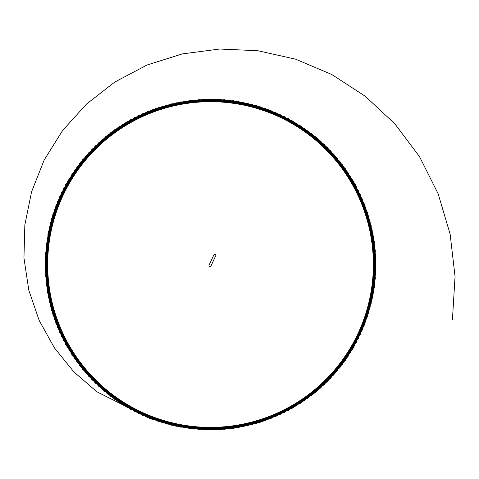 <?xml version="1.0" encoding="UTF-8"?>
<svg xmlns="http://www.w3.org/2000/svg" width="479" height="479" viewBox="0 0 479 479"><rect width="100%" height="100%" fill="white"/><g stroke="black" fill="none" stroke-linecap="round" stroke-linejoin="round"><path stroke-width="0.72" d="M213.927 254.774L209.083 265.204A0.97 0.97 0 0 0 209.964 266.587A0.994 0.994 0 0 1 209.066 265.192L213.927 254.774A0.994 0.994 0 0 1 214.826 254.199L214.915 254.199A0.994 0.994 0 0 1 215.813 255.612L210.958 266.031A0.994 0.994 0 0 1 210.059 266.605L210.059 266.587A0.97 0.97 0 0 0 210.94 266.025L215.795 255.6A0.97 0.97 0 0 0 214.915 254.217L214.826 254.217A0.97 0.97 0 0 0 213.945 254.78A0.994 0.994 0 0 1 214.826 254.199L214.826 254.217M210.515 99.111L267.324 109.278L317.242 138.15L354.071 182.547L373.596 236.83L373.093 294.513L352.993 348.586L315.392 392.331L265.15 420.676L208.191 429.843L151.52 419.083L102.093 389.337L65.731 344.557L47.158 289.939L48.265 232.267L69.311 178.553L107.374 135.204L158.106 107.745L215.155 99.177L271.629 110.93L320.744 141.191L356.31 186.606L374.315 241.41L372.189 299.058L350.58 352.55L311.763 395.223L260.75 422.149L203.557 429.711L147.209 417.371L98.632 386.248L63.545 340.461L46.511 285.352L49.235 227.729L71.778 174.625L111.038 132.36L162.525 106.338L219.789 99.375L275.916 112.703L324.157 144.329L358.442 190.726L374.895 246.014L371.153 303.584L348.059 356.442L308.063 398.013L256.307 423.496L198.929 429.453L142.946 415.533L95.267 383.062L61.474 336.312L45.99 280.742L50.331 223.22L74.353 170.769L114.786 129.623L166.979 105.051L224.417 99.698L280.149 114.601L327.486 147.568L360.453 194.905L375.35 250.631L369.998 308.069L345.425 360.262L304.279 400.695L251.834 424.717L194.306 429.064L138.736 413.581L91.986 379.787L59.516 332.103L45.601 276.12L51.552 218.741L77.041 166.991L118.606 126.995L171.47 103.895L229.034 100.153L284.322 116.613L330.72 150.891L362.346 199.138L375.674 255.259L368.716 312.53L342.689 364.01L300.423 403.27L247.326 425.813L189.702 428.543L134.587 411.509L88.801 376.416L57.684 327.84L45.337 271.491L52.9 214.305L79.825 163.285L122.504 124.468L175.991 102.859L233.638 100.74L288.442 118.738L333.857 154.31L364.118 203.419L375.871 259.899L367.303 316.948L339.845 367.674L296.495 405.737L242.787 426.783L185.11 427.897L130.492 409.317L85.711 372.955L55.965 323.529L45.212 266.857L54.372 209.904L82.717 159.657L126.468 122.055L180.535 101.955L238.225 101.452L292.501 120.983L336.905 157.813L365.776 207.754L375.937 264.54L365.776 321.325L336.905 371.261L292.501 408.096L238.225 427.621L180.535 427.118L126.468 407.018L82.717 369.417L54.372 319.176L45.212 262.217L55.965 205.545L85.711 156.118L130.492 119.756L185.11 101.183L242.787 102.29L296.495 123.337L339.845 161.399L367.303 212.131L375.871 269.174L364.118 325.654L333.857 374.77L288.442 410.335L233.638 428.334L175.991 426.214L122.504 404.605L79.825 365.788L52.9 314.775L45.337 257.582L57.684 201.234L88.801 152.657L134.587 117.571L189.702 100.53L247.326 103.26L300.423 125.803L342.689 165.063L368.716 216.55L375.674 273.814L362.346 329.941L330.72 378.182L284.322 412.467L229.034 428.921L171.47 425.178L118.606 402.085L77.041 362.082L51.552 310.332L45.601 252.954L59.516 196.971L91.986 149.292L138.736 115.499L194.306 100.015L251.834 104.356L304.279 128.378L345.425 168.812L369.998 221.005L375.35 278.443L360.453 334.168L327.486 381.512L280.149 414.479L224.417 429.376L166.979 424.023L114.786 399.45L74.353 358.304L50.331 305.853L45.99 248.332L61.474 192.762L95.267 146.011L142.946 113.541L198.929 99.626L256.307 105.578L308.063 131.066L348.059 172.632L371.153 225.495L374.895 283.059L358.442 338.348L324.157 384.745L275.916 416.371L219.789 429.699L162.525 422.741L111.038 396.714L71.778 354.448L49.235 301.345L46.511 243.727L63.545 188.612L98.632 142.826L147.209 111.709L203.557 99.363L260.75 106.925L311.763 133.851L350.58 176.529L372.189 230.016L374.315 287.663L356.31 342.467L320.744 387.882L271.629 418.143L215.155 429.897L158.106 421.328L107.374 393.87L69.311 350.52L48.265 296.812L47.158 239.135L65.731 184.517L102.093 139.736L151.52 109.99L208.191 99.231L265.15 108.398L315.392 136.743L352.993 180.487L373.093 234.56L373.596 292.244L354.071 346.527L317.242 390.93L267.3 419.802L210.515 429.962L153.729 419.802L103.787 390.93L66.958 346.527L47.427 292.244L47.93 234.56L68.03 180.487L105.637 136.743L155.879 108.398L212.832 99.231L269.503 109.99L318.936 139.736L355.292 184.517L373.871 239.135L372.758 296.812L351.712 350.52L313.655 393.87L262.923 421.328L205.874 429.897L149.358 418.239L96.836 391.738L73.898 371.908L54.438 347.91L39.176 320.439L28.8 290.19L23.95 257.977L24.848 224.843L31.566 191.845L44.182 160.022L62.629 130.486L86.358 104.218L114.685 82.113L146.933 65.06L182.295 53.905L219.633 49.038L257.78 50.714L295.579 59.168L331.797 74.508L365.255 96.261L394.846 123.822L419.484 156.579L438.123 193.738L450.128 234.117L455.05 276.515L452.427 319.75M208.976 265.611A0.994 0.994 0 0 1 209.066 265.192L209.083 265.204M210.94 266.025L210.958 266.031A0.994 0.994 0 0 1 210.059 266.605L210.059 266.605M214.915 254.217L214.915 254.199A0.994 0.994 0 0 1 215.813 255.612L215.795 255.6"/></g></svg>
